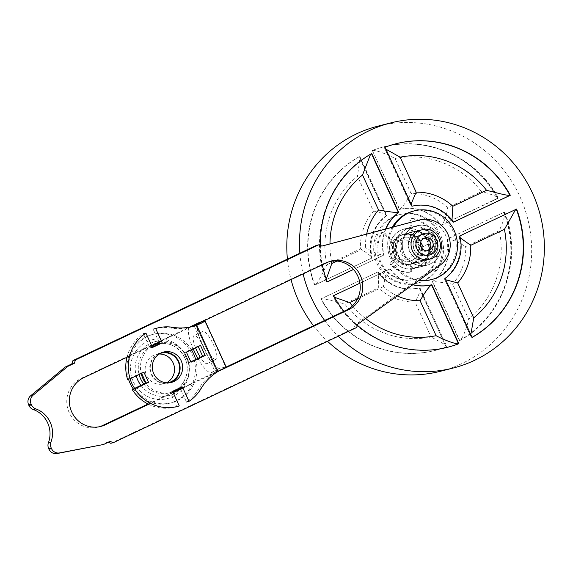 <?xml version="1.0" encoding="UTF-8"?>
<svg xmlns="http://www.w3.org/2000/svg" width="573" height="573" viewBox="0 0 573 573"><rect width="100%" height="100%" fill="white"/><g stroke="black" fill="none" stroke-linecap="round" stroke-linejoin="round"><path stroke-width="0.43" stroke-dasharray="2.87 2.15" d="M430.158 254.161A10.622 10.264 75.7 0 0 435.401 241.032A10.622 10.264 75.7 0 0 423.125 234.214A10.622 10.264 75.7 0 0 421.32 234.858A10.622 10.264 75.7 0 0 416.077 247.987A10.622 10.264 75.7 0 0 428.353 254.806A10.622 10.264 75.7 0 0 430.158 254.161M129.663 355.969L151.63 345.576M161.364 340.971L191.389 326.76M218.334 371.311L182.923 388.064M173.196 392.67L150.57 403.378M225.826 367.207L180.388 388.709M172.989 392.211L148.027 404.022M83.637 377.75L81.101 378.395A25.928 25.047 75.7 0 0 68.309 410.426A25.928 25.047 75.7 0 0 98.262 427.078A25.928 25.047 75.7 0 0 99.523 426.72M81.101 378.395L324.354 263.279A25.928 25.047 75.7 0 1 328.752 261.696A25.928 25.047 75.7 0 1 330.027 261.41M321.947 246.061L319.462 246.727L316.203 245.473M110.811 443.301L354.064 328.186L355.224 324.841L437.4 265.965A25.298 24.438 75.7 0 0 445.379 234.83A25.298 24.438 75.7 0 0 416.972 220.634M101.034 445.128L107.552 442.048L108.197 442.299M427.616 254.806A10.622 10.264 75.7 0 0 432.859 241.677A10.622 10.264 75.7 0 0 420.582 234.858A10.622 10.264 75.7 0 0 418.784 235.503A10.622 10.264 75.7 0 0 413.541 248.632A10.622 10.264 75.7 0 0 425.818 255.451A10.622 10.264 75.7 0 0 427.616 254.806M110.088 441.403L107.552 442.048M356.607 327.541L354.064 328.186M357.767 324.196L355.224 324.841M322.005 246.082L319.462 246.727M400.119 240.76A10.121 9.777 75.7 0 0 395.485 254.133A10.121 9.777 75.7 0 0 408.535 259.139A10.121 9.777 75.7 0 0 413.176 245.767A10.121 9.777 75.7 0 0 400.119 240.76M399.288 235.84A15.177 14.662 -104.3 0 1 401.859 234.916A15.177 14.662 -104.3 0 1 419.393 244.664A15.177 14.662 -104.3 0 1 411.908 263.408A15.177 14.662 -104.3 0 1 409.337 264.339A15.177 14.662 -104.3 0 1 391.796 254.591A15.177 14.662 -104.3 0 1 399.288 235.84M429.514 258.939A15.177 14.662 -104.3 0 1 426.935 259.863A15.177 14.662 -104.3 0 1 409.401 250.122A15.177 14.662 -104.3 0 1 416.886 231.37A15.177 14.662 75.7 0 1 419.465 230.446A15.177 14.662 75.7 0 1 436.998 240.187A15.177 14.662 75.7 0 1 429.514 258.939M414.028 262.871A15.177 14.662 -104.3 0 1 411.457 263.802A15.177 14.662 -104.3 0 1 393.916 254.054A15.177 14.662 -104.3 0 1 401.408 235.302A15.177 14.662 -104.3 0 1 403.979 234.378A15.177 14.662 -104.3 0 1 421.513 244.119A15.177 14.662 -104.3 0 1 414.028 262.871M413.176 263.086A15.177 14.662 -104.3 0 1 410.605 264.017A15.177 14.662 -104.3 0 1 393.071 254.269A15.177 14.662 -104.3 0 1 400.556 235.517A15.177 14.662 -104.3 0 1 403.127 234.593A15.177 14.662 -104.3 0 1 420.668 244.342A15.177 14.662 -104.3 0 1 413.176 263.086M410.705 260.858A12.14 11.732 -104.3 0 0 412.768 260.113A12.14 11.732 75.7 0 0 418.756 245.115A12.14 11.732 75.7 0 0 404.724 237.322A12.14 11.732 75.7 0 0 402.669 238.06A12.14 11.732 -104.3 0 0 396.681 253.058A12.14 11.732 -104.3 0 0 410.705 260.858L409.86 261.073A12.14 11.732 -104.3 0 1 395.828 253.28A12.14 11.732 -104.3 0 1 401.816 238.275A12.14 11.732 75.7 0 1 403.879 237.537A12.14 11.732 75.7 0 1 417.903 245.33A12.14 11.732 75.7 0 1 411.915 260.335A12.14 11.732 -104.3 0 1 409.86 261.073M420.646 235.102A10.371 10.02 75.7 0 1 427.515 254.577A10.371 10.02 -104.3 0 1 413.77 248.546A10.371 10.02 -104.3 0 1 418.884 235.732A10.371 10.02 75.7 0 1 420.646 235.102L423.182 234.457A10.371 10.02 -104.3 0 1 430.051 253.932A10.371 10.02 -104.3 0 1 416.306 247.901A10.371 10.02 -104.3 0 1 423.182 234.457M422 229.802A15.177 14.662 -104.3 0 1 439.541 239.543A15.177 14.662 -104.3 0 1 432.049 258.294M424.02 238.275A6.575 6.353 75.7 0 0 421.735 238.855A6.575 6.353 -104.3 0 0 426.09 251.203A6.575 6.353 -104.3 0 0 427.2 250.802M416.757 231.084A15.492 14.97 -104.3 0 1 419.386 230.138A15.492 14.97 -104.3 0 1 437.285 240.087A15.492 14.97 -104.3 0 1 429.643 259.225A15.492 14.97 75.7 0 1 427.014 260.171A15.492 14.97 75.7 0 1 409.115 250.222A15.492 14.97 75.7 0 1 416.757 231.084M420.038 261.947A15.492 14.97 75.7 0 1 402.131 251.998A15.492 14.97 75.7 0 1 409.781 232.853A15.492 14.97 -104.3 0 1 412.402 231.907A15.492 14.97 -104.3 0 1 430.309 241.856A15.492 14.97 -104.3 0 1 422.666 261.002A15.492 14.97 75.7 0 1 420.038 261.947L427.014 260.171M411.206 227.195A20.363 19.668 -104.3 0 0 407.754 228.434A20.363 19.668 75.7 0 0 397.705 253.588A20.363 19.668 75.7 0 0 421.234 266.667A20.363 19.668 75.7 0 0 424.686 265.421A20.363 19.668 -104.3 0 0 434.735 240.266A20.363 19.668 -104.3 0 0 411.206 227.195L416.915 225.741A20.363 19.668 -104.3 0 1 440.444 238.812A20.363 19.668 -104.3 0 1 430.402 263.974A20.363 19.668 75.7 0 1 426.949 265.213A20.363 19.668 75.7 0 1 403.421 252.141A20.363 19.668 75.7 0 1 413.462 226.98A20.363 19.668 -104.3 0 1 416.915 225.741M392.276 227.245A35.419 34.208 75.7 0 0 418.619 280.591M430.652 279.803A35.419 34.208 75.7 0 0 436.655 277.64A35.419 34.208 -104.3 0 0 454.131 233.891A35.419 34.208 -104.3 0 0 413.212 211.151M393.551 226.901A35.419 34.208 75.7 0 0 419.192 280.183M287.402 259.103A126.483 122.178 75.7 0 0 291.041 279.603M313.488 325.722A126.483 122.178 75.7 0 0 327.527 341.3M440.386 371.29A126.483 122.178 75.7 0 0 461.831 363.576A126.483 122.178 75.7 0 0 524.231 207.319A126.483 122.178 75.7 0 0 378.094 126.11M400.828 230.325A20.234 19.546 -104.3 0 1 404.259 229.085A20.234 19.546 -104.3 0 1 427.637 242.078A20.234 19.546 -104.3 0 1 417.653 267.082A20.234 19.546 -104.3 0 1 414.222 268.314A20.234 19.546 -104.3 0 1 390.843 255.322A20.234 19.546 -104.3 0 1 400.828 230.325M432.407 281.672L459.41 340.656A104.981 101.407 -104.3 0 0 503.925 212.275L447.148 239.149A40.475 39.093 -104.3 0 1 432.407 281.672L432.722 281.587C436.769 281.665 443.402 282.539 452.62 284.208L468.642 319.211A91.071 87.963 75.7 0 0 499.348 230.654L465.663 246.598A54.385 52.537 -104.3 0 1 452.62 284.208M440.838 225.361L497.615 198.494A104.981 101.407 -104.3 0 0 383.387 146.953A104.981 101.407 -104.3 0 0 372.335 150.47L399.345 209.453A40.475 39.093 -104.3 0 1 440.838 225.361L498.209 197.986C476.629 157.296 427.121 135.063 383.702 146.874A104.981 101.407 75.7 0 0 372.651 150.391C376.289 150.047 387.957 154.624 395.048 158.47L411.07 193.466A54.385 52.537 -104.3 0 1 447.778 207.541L481.463 191.597A91.071 87.963 75.7 0 0 395.048 158.47M386.073 215.734L359.07 156.744A104.981 101.407 -104.3 0 0 314.548 285.125L371.333 258.258A40.475 39.093 -104.3 0 1 386.073 215.734L386.725 215.276L360.08 157.081L357.452 176.262A91.071 87.963 75.7 0 0 326.746 264.812L360.438 248.875A54.385 52.537 -104.3 0 1 373.481 211.258L357.452 176.262M377.643 272.039L320.866 298.913A104.981 101.407 -104.3 0 0 435.093 350.454A104.981 101.407 -104.3 0 0 446.145 346.937L419.135 287.947A40.475 39.093 -104.3 0 1 377.643 272.039L378.674 272.261L378.316 287.933L344.631 303.869A91.071 87.963 75.7 0 0 431.046 336.996L415.024 302A54.385 52.537 -104.3 0 1 378.316 287.933M299.865 253.209A126.483 122.178 75.7 0 0 303.11 273.894M324.64 320.443A126.483 122.178 75.7 0 0 338.278 336.208M413.52 227.094A20.234 19.546 -104.3 0 1 416.951 225.862A20.234 19.546 -104.3 0 1 440.329 238.855A20.234 19.546 -104.3 0 1 430.344 263.859A20.234 19.546 -104.3 0 1 426.914 265.091A20.234 19.546 -104.3 0 1 403.535 252.099A20.234 19.546 -104.3 0 1 413.52 227.094M385.923 228.942A40.475 39.093 75.7 0 0 384.017 255.028L383.702 255.114C379.677 254.985 373.61 252.478 365.51 247.586L337.024 261.066M353.477 269.482L384.017 255.028M320.321 245.437A104.981 101.407 75.7 0 0 322.37 264.776M412.968 284.638A40.475 39.093 75.7 0 1 390.335 268.816L359.923 283.205M343.943 311.311A104.981 101.407 75.7 0 0 357.387 325.285M385.027 147.247L384.426 147.813L385.923 149.188M412.037 206.23L411.07 206.008L411.049 204.074M453.53 222.138L452.498 221.916L451.982 220.075M327.24 281.902L326.273 281.572L326.259 279.173M371.762 153.521L370.609 154.187M333.558 295.682L332.963 296.191L334.46 297.308M390.335 268.816L333.085 295.818M447.628 347.267A104.981 101.407 -104.3 0 1 447.47 347.31A104.981 101.407 -104.3 0 1 333.235 295.768L390.012 268.895C387.14 271.294 384.934 277.21 383.394 286.636A54.385 52.537 75.7 0 0 397.247 295.904M516.617 209.052L515.664 209.503M472.102 337.433L471.092 337.096L470.834 334.668M459.84 235.926L459.159 236.499L460.291 237.91M445.099 278.442L444.447 278.901L445.708 279.782M447.148 239.149L447.47 239.063C451.495 239.192 457.562 241.699 465.663 246.598M503.925 212.275L504.899 212.604L503.61 220.233L499.348 230.654M459.41 340.656L459.983 340.469C503.158 317.055 523.271 259.361 504.899 212.604M459.732 340.577A104.981 101.407 75.7 0 0 504.247 212.196L447.47 239.063A40.475 39.093 -104.3 0 1 432.722 281.587L459.732 340.577C462.769 338.944 466.974 327.204 468.642 319.211M399.345 209.453L399.66 209.374C402.583 206.996 406.386 201.689 411.07 193.466M372.335 150.47L399.66 209.374A40.475 39.093 -104.3 0 1 441.16 225.282C444.032 222.883 446.238 216.966 447.778 207.541M497.615 198.494L498.087 198.358M441.16 225.282L497.937 198.416C499.735 197.37 489.249 193.452 481.463 191.597M371.333 258.258L372.013 257.678C368.661 240.23 373.546 226.185 386.653 215.541M314.548 285.125L371.798 258.122M359.07 156.744L359.386 156.665A104.981 101.407 75.7 0 0 314.871 285.046C317.908 283.413 323.129 272.06 326.746 264.812M314.871 285.046L371.648 258.172C372.156 256.897 368.418 253.796 360.438 248.875M371.648 258.172A40.475 39.093 -104.3 0 1 386.395 215.656L359.386 156.665L360.08 157.081M386.395 215.656C386.882 214.424 382.578 212.955 373.481 211.258M419.135 287.947L420.102 288.176L446.739 346.371L446.46 346.851C448.258 345.82 438.137 340.849 431.046 336.996M446.145 346.937L419.457 287.868C421.069 289.093 419.594 293.806 415.024 302M320.866 298.913L321.181 298.827C324.812 298.497 336.845 302.021 344.631 303.869M414.415 263.093A15.492 14.97 75.7 0 0 422.057 243.955A15.492 14.97 75.7 0 0 404.158 234.006A15.492 14.97 75.7 0 0 401.53 234.951A15.492 14.97 -104.3 0 0 393.887 254.097A15.492 14.97 -104.3 0 0 411.786 264.038A15.492 14.97 -104.3 0 0 414.415 263.093M418.77 262.269A15.492 14.97 -104.3 0 0 421.391 261.324A15.492 14.97 75.7 0 0 429.041 242.178A15.492 14.97 75.7 0 0 411.135 232.23A15.492 14.97 75.7 0 0 408.506 233.175A15.492 14.97 -104.3 0 0 400.864 252.321A15.492 14.97 -104.3 0 0 418.77 262.269L411.786 264.038M409.939 227.517A20.363 19.668 75.7 0 1 433.467 240.588A20.363 19.668 75.7 0 1 423.418 265.743A20.363 19.668 -104.3 0 1 419.966 266.989A20.363 19.668 -104.3 0 1 396.437 253.911A20.363 19.668 -104.3 0 1 406.486 228.756A20.363 19.668 75.7 0 1 409.939 227.517L404.223 228.964A20.363 19.668 75.7 0 0 400.771 230.21A20.363 19.668 -104.3 0 0 390.729 255.365A20.363 19.668 -104.3 0 0 414.258 268.436A20.363 19.668 -104.3 0 0 417.71 267.197A20.363 19.668 75.7 0 0 427.752 242.035A20.363 19.668 75.7 0 0 404.223 228.964M400.52 214.374A35.419 34.208 75.7 0 1 441.439 237.115A35.419 34.208 75.7 0 1 423.963 280.863A35.419 34.208 -104.3 0 1 417.961 283.026A35.419 34.208 -104.3 0 1 377.041 260.292A35.419 34.208 -104.3 0 1 394.518 216.537A35.419 34.208 75.7 0 1 400.52 214.374L399.252 214.696A35.419 34.208 75.7 0 0 393.243 216.859A35.419 34.208 -104.3 0 0 375.773 260.615A35.419 34.208 -104.3 0 0 416.693 283.349A35.419 34.208 -104.3 0 0 422.695 281.185A35.419 34.208 75.7 0 0 440.171 237.437A35.419 34.208 75.7 0 0 399.252 214.696M186.39 356.607A30.355 29.323 -104.3 0 1 172.473 396.738A30.355 29.323 -104.3 0 1 133.316 381.725A30.355 29.323 -104.3 0 1 147.232 341.594A30.355 29.323 -104.3 0 1 186.39 356.607M128.502 379.168A35.419 34.208 -104.3 0 1 146.394 336.68A35.419 34.208 -104.3 0 1 152.404 334.517A35.419 34.208 -104.3 0 1 192.084 354.193A35.419 34.208 -104.3 0 1 175.847 401.007A35.419 34.208 -104.3 0 1 169.844 403.17A35.419 34.208 -104.3 0 1 133.287 389.003M179.65 388.301A25.298 24.438 -104.3 0 0 187.042 357.409A25.298 24.438 75.7 0 0 159.53 343.163M151.945 346.257A25.298 24.438 75.7 0 0 141.159 373.532M172.845 391.896A25.298 24.438 -104.3 0 1 171.162 392.398A25.298 24.438 -104.3 0 1 145.671 383.136M159.781 353.605A15.177 14.662 75.7 0 0 158.621 354.093A15.177 14.662 75.7 0 0 150.892 372.121A15.177 14.662 75.7 0 0 167.223 382.879M140.922 385.385A27.862 26.917 -104.3 0 0 176.341 392.462A27.862 26.917 -104.3 0 0 186.497 357.058A27.862 26.917 75.7 0 0 152.568 342.432A27.862 26.917 75.7 0 0 136.224 375.867M195.658 359.486A35.419 34.208 -104.3 0 1 171.37 402.783A35.419 34.208 -104.3 0 1 134.641 388.358M191.425 349.745A35.419 34.208 75.7 0 0 153.922 334.131A35.419 34.208 75.7 0 0 130.028 378.782M159.101 354.028A15.177 14.662 75.7 0 0 156.114 354.458A15.177 14.662 75.7 0 0 153.543 355.382A15.177 14.662 75.7 0 0 146.051 374.133A15.177 14.662 75.7 0 0 163.592 383.874A15.177 14.662 75.7 0 0 166.163 382.95A15.177 14.662 75.7 0 0 166.421 382.828M221.751 369.442L219.452 370.029A50.596 48.87 75.7 0 0 198.509 389.253A40.475 39.093 75.7 0 1 186.461 401.981L180.595 389.167M180.101 388.086L179.893 387.627L170.16 392.233L176.735 406.586L179.27 405.942M148.6 404.309A40.475 39.093 75.7 0 0 174.894 407.102A40.475 39.093 75.7 0 0 176.735 406.586M141.595 373.324L141.388 372.865L127.571 379.405M152.296 347.023L149.968 348.126L143.393 333.773A40.475 39.093 75.7 0 0 126.962 357.251M159.036 342.074L153.127 329.167A40.475 39.093 75.7 0 1 154.961 328.651A40.475 39.093 75.7 0 1 170.46 327.985A50.596 48.87 75.7 0 0 189.842 327.162A50.596 48.87 75.7 0 0 191.482 326.717M198.416 324.074L194.218 326.066L215.255 372.013L219.452 370.029M198.208 346.536L198 346.078L183.847 352.775L188.474 362.881L191.01 362.236M190.802 361.785L188.474 362.881M170.045 382.7A15.686 15.149 -104.3 0 1 168.791 383.079A15.686 15.149 -104.3 0 1 150.67 373.009A15.686 15.149 -104.3 0 1 158.406 353.634A15.686 15.149 -104.3 0 1 161.07 352.674A15.686 15.149 -104.3 0 1 162.352 352.409M198 346.078L200.536 345.433M183.847 352.775L186.383 352.13M202.341 321.582L198.924 322.449A25.298 6.432 -115.3 0 0 198.623 322.556A25.298 6.432 -115.3 0 0 203.365 347.603A25.298 6.432 -115.3 0 0 219.968 368.396L225.676 366.942A12.649 0.609 155.4 0 1 226.12 366.906M197.914 358.419A25.298 6.432 -115.3 0 0 211.122 372.579L216.83 371.125L215.255 372.013M195.873 325.192L194.218 326.066M193.495 325.765L190.078 326.631A25.298 6.432 -115.3 0 0 189.778 326.739A25.298 6.432 -115.3 0 0 193.223 348.893M195.536 347.797A15.428 3.925 64.7 0 1 193.996 335.656A15.428 3.925 64.7 0 1 194.183 335.592A15.428 3.925 64.7 0 1 204.31 348.277A15.428 3.925 64.7 0 1 207.204 363.554A15.428 3.925 64.7 0 1 207.018 363.619A15.428 3.925 64.7 0 1 200.335 357.273M215.863 359.436A15.428 3.925 64.7 0 1 205.736 346.751A15.428 3.925 64.7 0 1 202.842 331.473A15.428 3.925 64.7 0 1 203.028 331.402A15.428 3.925 64.7 0 1 213.156 344.087A15.428 3.925 64.7 0 1 216.05 359.364A15.428 3.925 64.7 0 1 215.863 359.436M141.388 372.865L143.923 372.221M170.16 392.233L172.702 391.588M179.893 387.627L182.429 386.983M149.968 348.126L152.504 347.482M411.858 218.678A31.114 30.054 -104.3 0 1 437.163 248.245A31.114 30.054 -104.3 0 1 414.745 279.409A31.114 30.054 -104.3 0 1 402.31 279.825A31.114 30.054 -104.3 0 1 380.995 233.283A1.769 1.712 -104.3 0 1 383.788 233.068L392.77 244.084A0.888 0.852 -104.3 0 1 392.942 244.9A15.177 14.662 75.7 0 0 395.492 258.359A0.888 0.852 -104.3 0 1 395.184 259.691L390.994 261.675A1.769 1.712 75.7 0 0 390.457 264.447A23.149 22.361 75.7 0 0 409.301 272.268A1.769 1.712 75.7 0 0 410.82 270.22L410.039 265.843A1.769 1.712 -104.3 0 1 411.242 263.845A15.177 14.662 75.7 0 0 415.396 261.882A1.769 1.712 -104.3 0 1 417.667 262.233L420.46 265.657A1.769 1.712 75.7 0 0 422.981 265.8A23.149 22.361 75.7 0 0 429.227 246.104A1.769 1.712 75.7 0 0 426.799 244.735L422.602 246.719A0.888 0.852 -104.3 0 1 421.399 246.096A15.177 14.662 75.7 0 0 412.911 235.446A0.888 0.852 -104.3 0 1 412.41 234.787L409.903 220.705A1.769 1.712 -104.3 0 1 411.858 218.678L412.746 218.449A1.769 1.712 75.7 0 0 410.791 220.483L413.298 234.565A0.888 0.852 75.7 0 0 413.799 235.224A15.177 14.662 -104.3 0 1 422.287 245.874A0.888 0.852 75.7 0 0 423.49 246.49L427.687 244.506A1.769 1.712 -104.3 0 1 430.115 245.874A23.149 22.361 -104.3 0 1 423.87 265.571A1.769 1.712 -104.3 0 1 421.348 265.428L418.555 262.004A1.769 1.712 75.7 0 0 416.285 261.653A15.177 14.662 -104.3 0 1 412.13 263.623A1.769 1.712 75.7 0 0 410.927 265.614L411.708 269.99A1.769 1.712 -104.3 0 1 410.189 272.046A23.149 22.361 -104.3 0 1 391.345 264.225A1.769 1.712 -104.3 0 1 391.882 261.453L396.072 259.469A0.888 0.852 75.7 0 0 396.38 258.137A15.177 14.662 -104.3 0 1 393.83 244.671A0.888 0.852 75.7 0 0 393.658 243.854L384.676 232.839A1.769 1.712 75.7 0 0 381.89 233.053A31.114 30.054 75.7 0 0 403.199 279.595A31.114 30.054 75.7 0 0 415.633 279.18A31.114 30.054 75.7 0 0 438.059 248.016A31.114 30.054 75.7 0 0 412.746 218.449M326.889 262.635L324.354 263.279M439.935 265.32L437.4 265.965M453.494 222.088L453.214 222.217A40.475 39.093 75.7 0 0 411.715 206.309L384.712 147.325A104.981 101.407 -104.3 0 1 395.764 143.809A104.981 101.407 -104.3 0 1 395.922 143.766M327.219 281.844L326.925 281.98A104.981 101.407 -104.3 0 1 371.44 153.6L371.476 153.686M331.38 261.181A91.071 87.963 -104.3 0 1 329.969 243.912M385.6 229.028A40.475 39.093 75.7 0 0 383.702 255.114L353.434 269.439M366.663 234.099A54.385 52.537 75.7 0 0 365.51 247.586M365.631 318.559A91.071 87.963 -104.3 0 1 352.409 305.896M357.538 298.877L383.394 286.636M390.012 268.895A40.475 39.093 75.7 0 0 412.804 284.76M472.066 337.354A104.981 101.407 -104.3 0 1 471.787 337.511L444.777 278.528A40.475 39.093 75.7 0 0 459.525 236.004L516.302 209.131A104.981 101.407 -104.3 0 1 516.323 209.195M497.937 198.416A104.981 101.407 75.7 0 0 383.702 146.874L383.387 146.953M378.674 272.261C389.554 286.02 403.148 291.227 419.457 287.868A40.475 39.093 -104.3 0 1 377.958 271.96L321.181 298.827A104.981 101.407 75.7 0 0 435.408 350.368A104.981 101.407 75.7 0 0 446.46 346.851M140.951 385.371A27.826 26.881 75.7 0 0 176.255 392.476A27.826 26.881 75.7 0 0 186.533 357.23A27.826 26.881 75.7 0 0 186.461 357.072A27.826 26.881 75.7 0 0 152.583 342.461A27.826 26.881 75.7 0 0 136.259 375.852M184.886 357.96A25.298 24.438 75.7 0 0 156.544 343.907C169.056 341.658 178.475 346.35 184.8 357.967L184.864 358.111C191.568 371.834 183.267 389.848 168.999 392.942A25.298 24.438 75.7 0 0 184.95 358.104A25.298 24.438 75.7 0 0 184.886 357.96M151.702 345.72A25.298 24.438 75.7 0 0 139.103 374.506M143.78 384.032A25.298 24.438 75.7 0 0 168.999 392.942L171.162 392.398M204.64 320.995L225.676 366.942M195.808 325.213L216.83 371.125M190.078 326.631L198.924 322.449M211.122 372.579L219.968 368.396M173.003 327.341L170.46 327.985M201.051 388.609L198.509 389.253M409.903 220.705L410.791 220.483M413.298 234.565L412.41 234.787M380.995 233.283L381.89 233.053M384.676 232.839L383.788 233.068M392.77 244.084L393.658 243.854M392.942 244.9L393.83 244.671M395.492 258.359L396.38 258.137M396.072 259.469L395.184 259.691M390.994 261.675L391.882 261.453M390.457 264.447L391.345 264.225M409.301 272.268L410.189 272.046M411.708 269.99L410.82 270.22M410.039 265.843L410.927 265.614M411.242 263.845L412.13 263.623M415.396 261.882L416.285 261.653M418.555 262.004L417.667 262.233M420.46 265.657L421.348 265.428M422.981 265.8L423.87 265.571M429.227 246.104L430.115 245.874M427.687 244.506L426.799 244.735M422.602 246.719L423.49 246.49M421.399 246.096L422.287 245.874M412.911 235.446L413.799 235.224M100.805 426.434L98.262 427.078M331.287 261.052L328.752 261.696M428.353 254.806L425.818 255.451M423.125 234.214L420.582 234.858M411.457 263.802L426.935 259.863M409.337 264.339L410.605 264.017M404.724 237.322L403.879 237.537M403.979 234.378L419.465 230.446M401.859 234.916L403.127 234.593M425.137 237.874L422.853 238.454M428.375 250.623L426.09 251.203M425.753 255.207L428.296 254.562M412.402 231.907L419.386 230.138M421.234 266.667L426.949 265.213M426.914 265.091L414.222 268.314M416.951 225.862L404.259 229.085M396.079 143.73L384.612 147.354M411.715 206.309C428.024 202.957 441.618 208.157 452.498 221.916M384.426 147.813L411.07 206.008M326.273 281.572C307.902 234.815 328.014 177.121 371.189 153.707M447.785 347.224L447.47 347.31C404.044 359.113 354.544 336.881 332.963 296.191M516.123 209.202L459.374 236.055M459.159 236.499C462.511 253.946 457.626 267.992 444.519 278.636M444.447 278.901L471.092 337.096M435.093 350.454L446.56 346.823M411.135 232.23L404.158 234.006M419.966 266.989L414.258 268.436M417.961 283.026L416.693 283.349M153.922 334.131L152.404 334.517M161.192 353.169L156.114 354.458M168.67 382.585L163.592 383.874M171.37 402.783L169.844 403.17M168.791 383.079L171.327 382.435M161.07 352.674L163.606 352.03M216.916 371.125L195.88 325.17M198.623 322.556L189.778 326.739M216.05 359.364L207.204 363.554M202.842 331.473L193.996 335.656M189.842 327.162L192.378 326.517M414.745 279.409L415.633 279.18M411.149 218.7L412.037 218.478M382.048 232.473L382.936 232.244M409.566 272.225L410.454 272.003M415.926 261.639L416.815 261.417M422.201 266.252L423.089 266.022M427.093 244.628L427.988 244.399M422.451 246.77L423.34 246.548"/><path stroke-width="0.86" d="M35.798 408.871A25.298 24.438 -104.3 0 1 50.976 442.027A7.592 7.327 75.7 0 0 51.212 447.964L51.498 448.602A7.592 7.327 75.7 0 0 59.592 452.906L103.577 444.483L110.088 441.403L113.354 442.657L356.607 327.541L357.767 324.196L439.935 265.32A25.298 24.438 75.7 0 0 447.914 234.185A25.298 24.438 75.7 0 0 419.508 219.989A25.298 24.438 75.7 0 0 419.221 220.068L322.005 246.082L318.738 244.829L75.486 359.944L74.325 363.289L67.807 366.376L33.155 395.162A7.592 7.327 75.7 0 0 31.186 404.23L31.479 404.867A7.592 7.327 75.7 0 0 35.798 408.871L33.255 409.516A25.298 24.438 -104.3 0 1 48.44 442.671L50.976 442.027M129.663 355.969L83.637 377.75A25.928 25.047 75.7 0 0 70.844 409.781A25.928 25.047 75.7 0 0 100.805 426.434A25.928 25.047 75.7 0 0 105.203 424.851L102.66 425.495L148.027 404.022M151.63 345.576L161.364 340.971M191.389 326.76L326.889 262.635A25.928 25.047 75.7 0 1 331.287 261.052A25.928 25.047 75.7 0 1 361.248 277.704A25.928 25.047 75.7 0 1 348.456 309.735L218.334 371.311M182.923 388.064L173.196 392.67M150.57 403.378L105.203 424.851M348.456 309.735L345.913 310.38L225.826 367.207M180.388 388.709L172.989 392.211M99.523 426.72A25.928 25.047 75.7 0 0 102.66 425.495M345.913 310.38A25.928 25.047 75.7 0 0 358.927 278.987A25.928 25.047 75.7 0 0 330.027 261.41M318.738 244.829L316.203 245.473L72.95 360.589L71.79 363.934L65.272 367.021L30.62 395.807A7.592 7.327 -104.3 0 0 28.65 404.875L28.937 405.512L31.479 404.867M419.508 219.989L416.972 220.634A25.298 24.438 75.7 0 0 416.678 220.712L321.947 246.061M108.197 442.299L110.811 443.301L113.354 442.657M48.44 442.671A7.592 7.327 -104.3 0 0 48.676 448.609L48.963 449.246A7.592 7.327 -104.3 0 0 57.056 453.551L103.577 444.483M33.255 409.516A7.592 7.327 -104.3 0 1 28.937 405.512M75.486 359.944L72.95 360.589M74.325 363.289L71.79 363.934M67.807 366.376L65.272 367.021M429.478 259.218L432.099 258.28C448.201 251.697 438.61 224.616 422 229.802A15.177 14.662 -104.3 0 0 419.429 230.726A15.177 14.662 75.7 0 0 411.937 249.477A15.177 14.662 75.7 0 0 429.478 259.218A15.177 14.662 75.7 0 0 432.049 258.294M424.02 238.275A6.575 6.353 75.7 0 0 428.375 250.623A6.575 6.353 75.7 0 0 429.492 250.222A6.575 6.353 -104.3 0 0 425.137 237.874A6.575 6.353 -104.3 0 0 424.02 238.275A6.575 6.353 75.7 0 1 427.207 250.802A6.575 6.353 -104.3 0 1 427.2 250.802M393.551 226.901A35.419 34.208 75.7 0 1 408.477 212.991A35.419 34.208 -104.3 0 1 414.48 210.828L413.212 211.151A35.419 34.208 -104.3 0 0 407.202 213.314A35.419 34.208 75.7 0 0 392.276 227.245M418.619 280.591A35.419 34.208 75.7 0 0 430.652 279.803L431.92 279.481A35.419 34.208 75.7 0 0 437.93 277.318A35.419 34.208 -104.3 0 0 455.399 233.569A35.419 34.208 -104.3 0 0 414.48 210.828M419.192 280.183A35.419 34.208 75.7 0 0 431.92 279.481M338.278 336.208A126.483 122.178 75.7 0 0 453.078 368.067A126.483 122.178 75.7 0 0 474.523 360.345A126.483 122.178 75.7 0 0 536.922 204.088A126.483 122.178 75.7 0 0 390.786 122.887L378.094 126.11A126.483 122.178 75.7 0 0 356.65 133.831A126.483 122.178 75.7 0 0 287.402 259.103M291.041 279.603A126.483 122.178 75.7 0 0 313.488 325.722M327.527 341.3A126.483 122.178 75.7 0 0 440.386 371.29L453.078 368.067M390.786 122.887A126.483 122.178 75.7 0 0 369.341 130.608A126.483 122.178 75.7 0 0 299.865 253.209M303.11 273.894A126.483 122.178 75.7 0 0 324.64 320.443M453.53 222.138L510.307 195.271A104.981 101.407 75.7 0 0 396.079 143.73A104.981 101.407 75.7 0 0 385.027 147.247L412.037 206.23A40.475 39.093 75.7 0 1 453.53 222.138M385.923 228.942A40.475 39.093 75.7 0 1 398.765 212.511L371.762 153.521A104.981 101.407 75.7 0 0 320.321 245.437M322.37 264.776A104.981 101.407 75.7 0 0 327.24 281.902L353.477 269.482M359.923 283.205L333.558 295.682A104.981 101.407 75.7 0 0 343.943 311.311M412.968 284.638A40.475 39.093 75.7 0 0 431.827 284.724L431.512 284.802C428.59 287.188 424.786 292.488 420.102 300.71L436.125 335.706A91.071 87.963 -104.3 0 1 365.631 318.559M357.387 325.285A104.981 101.407 75.7 0 0 447.785 347.224A104.981 101.407 75.7 0 0 458.837 343.707L431.827 284.724M445.099 278.442L472.102 337.433A104.981 101.407 75.7 0 0 516.617 209.052L459.84 235.926A40.475 39.093 75.7 0 1 445.099 278.442M510.307 195.271L509.991 195.35C506.36 195.687 494.327 192.156 486.541 190.308L452.856 206.251A54.385 52.537 75.7 0 0 416.148 192.177L400.126 157.181A91.071 87.963 -104.3 0 1 486.541 190.308M385.923 149.188L400.126 157.181M411.049 204.074L416.148 192.177M451.982 220.075L452.856 206.251M326.259 279.173L331.824 263.523A91.071 87.963 -104.3 0 1 331.38 261.181M370.609 154.187L362.53 174.973L378.552 209.969A54.385 52.537 75.7 0 0 366.663 234.099M398.765 212.511L398.45 212.59C394.403 212.511 387.771 211.638 378.552 209.969M458.837 343.707L458.515 343.793C454.883 344.129 443.216 339.56 436.125 335.706M334.46 297.308L349.702 302.58L357.538 298.877M515.664 209.503L504.426 229.365A91.071 87.963 -104.3 0 1 473.713 317.915L457.691 282.919A54.385 52.537 75.7 0 0 470.734 245.308L504.426 229.365M470.834 334.668L473.713 317.915M460.291 237.91L470.734 245.308M445.708 279.782L457.691 282.919M159.53 343.163A25.298 24.438 75.7 0 0 158.7 343.356A25.298 24.438 75.7 0 0 151.945 346.257M141.159 373.532A25.298 24.438 75.7 0 0 142.813 378.345A25.298 24.438 -104.3 0 0 145.671 383.136M179.65 388.301A25.298 24.438 -104.3 0 1 172.845 391.896M167.223 382.879A15.177 14.662 75.7 0 0 168.67 382.585A15.177 14.662 75.7 0 0 171.241 381.661A15.177 14.662 75.7 0 0 178.726 362.91A15.177 14.662 75.7 0 0 161.192 353.169A15.177 14.662 75.7 0 0 159.781 353.605M136.224 375.867A27.862 26.917 75.7 0 0 137.778 380.114A27.862 26.917 -104.3 0 0 140.922 385.385M191.425 349.745A35.419 34.208 75.7 0 1 193.602 353.806A35.419 34.208 -104.3 0 1 195.658 359.486M134.641 388.358A35.419 34.208 -104.3 0 1 131.683 383.108A35.419 34.208 75.7 0 1 130.028 378.782M133.287 389.003A35.419 34.208 -104.3 0 1 130.164 383.495A35.419 34.208 -104.3 0 1 128.502 379.168M166.421 382.828A15.177 14.662 75.7 0 0 174.063 365.553A15.177 14.662 75.7 0 0 159.101 354.028M134.734 388.874A40.475 39.093 75.7 0 0 150.362 403.277A40.475 39.093 75.7 0 0 177.437 406.458A40.475 39.093 75.7 0 0 179.27 405.942L172.702 391.588L182.429 386.983L189.004 401.336A40.475 39.093 75.7 0 0 201.051 388.609A50.596 48.87 -104.3 0 1 217.883 371.576L221.751 369.442A12.649 0.609 155.4 0 0 226.12 366.906L205.084 320.959A12.649 0.609 155.4 0 1 200.715 323.494L196.661 325.213A50.596 48.87 -104.3 0 1 192.378 326.517A50.596 48.87 -104.3 0 1 173.003 327.341A40.475 39.093 75.7 0 0 157.503 328A40.475 39.093 75.7 0 0 155.663 328.522L162.238 342.876L152.504 347.482L145.936 333.121A40.475 39.093 75.7 0 0 130.107 378.76L143.923 372.221L148.55 382.334L134.734 388.874L132.198 389.518A40.475 39.093 75.7 0 0 147.827 403.922A40.475 39.093 75.7 0 0 148.6 404.309M180.595 389.167L180.101 388.086M132.198 389.518L146.015 382.979L141.595 373.324M126.962 357.251A40.475 39.093 75.7 0 0 127.571 379.405L130.107 378.76M152.296 347.023L159.695 343.521L159.036 342.074M191.482 326.717A50.596 48.87 75.7 0 0 198.416 324.074L200.715 323.494M190.802 361.785L202.627 356.184L198.208 346.536M162.352 352.409A15.686 15.149 -104.3 0 1 179.399 363.389A15.686 15.149 -104.3 0 1 171.449 382.119A15.686 15.149 -104.3 0 1 170.045 382.7M173.991 381.475A15.686 15.149 -104.3 0 1 171.327 382.435A15.686 15.149 -104.3 0 1 153.206 372.364A15.686 15.149 -104.3 0 1 160.949 352.989A15.686 15.149 -104.3 0 1 163.606 352.03A15.686 15.149 -104.3 0 1 181.727 362.1A15.686 15.149 -104.3 0 1 173.991 381.475M186.383 352.13L191.01 362.236L205.163 355.539L200.536 345.433L186.383 352.13M202.627 356.184L205.163 355.539M202.341 321.582L204.64 320.995A12.649 0.609 155.4 0 1 205.084 320.959M193.495 325.765L195.873 325.192M193.223 348.893A25.298 6.432 -115.3 0 0 197.914 358.419M200.335 357.273A15.428 3.925 64.7 0 1 195.536 347.797M143.393 333.773L145.936 333.121M153.127 329.167L155.663 328.522M186.461 401.981L189.004 401.336M146.015 382.979L148.55 382.334M159.695 343.521L162.238 342.876M48.676 448.609L51.212 447.964M48.963 449.246L51.498 448.602M57.056 453.551L59.592 452.906M419.221 220.068L416.678 220.712M30.62 395.807L33.155 395.162M28.65 404.875L31.186 404.23M422.129 234.142A11.131 10.751 -104.3 0 1 436.483 239.65A11.131 10.751 -104.3 0 1 431.383 254.362A11.131 10.751 75.7 0 1 417.022 248.854A11.131 10.751 75.7 0 1 422.129 234.142M395.922 143.766A104.981 101.407 -104.3 0 1 509.991 195.35L453.494 222.088M329.969 243.912A91.071 87.963 -104.3 0 1 362.53 174.973M337.024 261.066L331.824 263.523M353.434 269.439L327.219 281.844M371.476 153.686L398.45 212.59A40.475 39.093 75.7 0 0 385.6 229.028M412.804 284.76A40.475 39.093 75.7 0 0 431.512 284.802L458.515 343.793A104.981 101.407 -104.3 0 1 447.628 347.267M352.409 305.896A91.071 87.963 -104.3 0 1 349.702 302.58M397.247 295.904A54.385 52.537 75.7 0 0 420.102 300.71M516.323 209.195A104.981 101.407 -104.3 0 1 472.066 337.354M136.259 375.852A27.826 26.881 75.7 0 0 137.742 379.942A27.826 26.881 75.7 0 0 137.814 380.1A27.826 26.881 75.7 0 0 140.951 385.371M158.7 343.356L156.544 343.907A25.298 24.438 75.7 0 0 151.702 345.72M139.103 374.506A25.298 24.438 75.7 0 0 140.593 378.746A25.298 24.438 75.7 0 0 140.657 378.889A25.298 24.438 75.7 0 0 143.78 384.032M196.661 325.213L217.883 371.576M177.437 406.458L174.894 407.102M157.503 328L154.961 328.651"/></g></svg>
